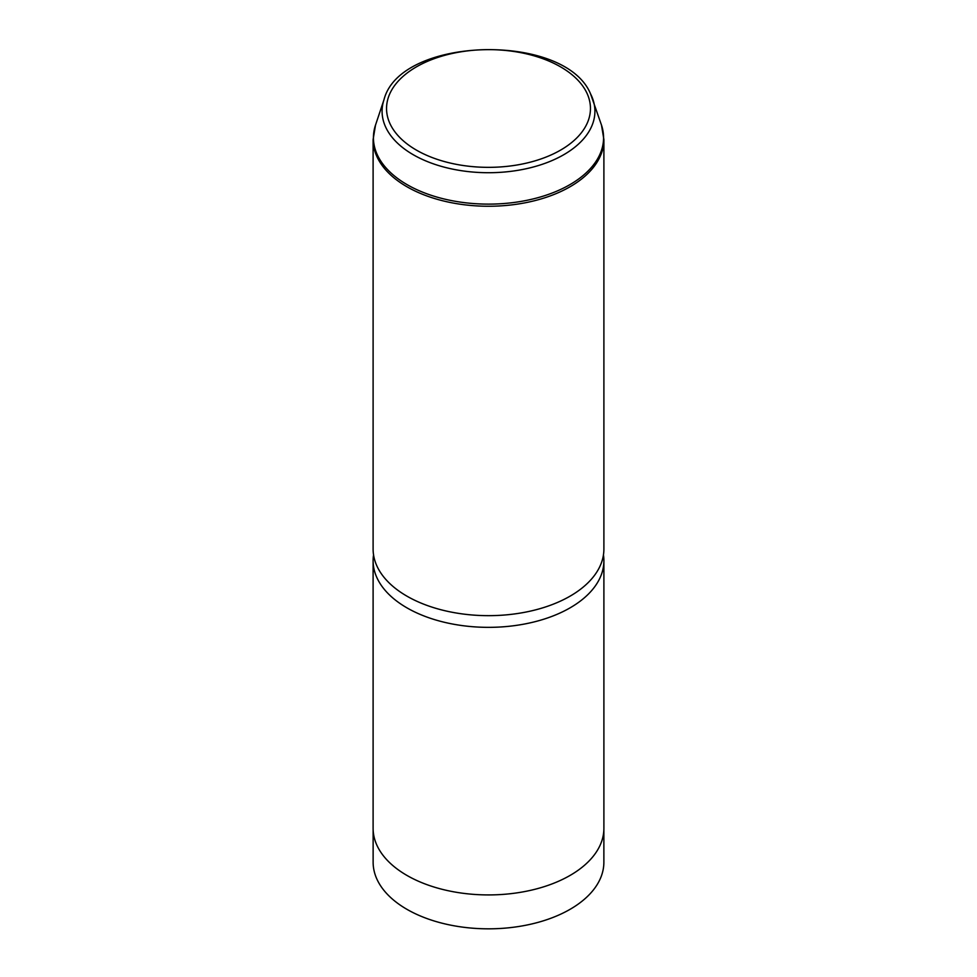 <?xml version="1.0" encoding="UTF-8"?>
<svg xmlns="http://www.w3.org/2000/svg" width="977" height="977" viewBox="0 0 977 977"><rect width="100%" height="100%" fill="white"/><g stroke="black" fill="none" stroke-linecap="round" stroke-linejoin="round"><path stroke-width="1.47" d="M603.871 829.632L603.871 862.215A115.371 66.607 180 0 1 504.901 928.15A115.371 66.607 180 0 1 377.794 880.973A115.371 66.607 180 0 1 373.129 862.215L373.129 829.632M603.444 554.887A115.396 66.619 180 0 1 603.896 560.725L603.896 828.301A115.396 66.619 180 0 1 504.914 894.248A115.396 66.619 180 0 1 377.781 847.059A115.396 66.619 180 0 1 373.104 828.301L373.104 560.725A115.396 66.619 180 0 1 373.556 554.887M603.896 560.725A115.396 66.619 180 0 1 504.914 626.672A115.396 66.619 180 0 1 377.781 579.483A115.396 66.619 180 0 1 373.104 560.725M603.896 549.05A115.396 66.619 180 0 1 504.914 614.985A115.396 66.619 180 0 1 377.781 567.796A115.396 66.619 180 0 1 373.104 549.05L373.104 139.626A115.396 66.619 180 0 0 377.781 158.384A115.396 66.619 180 0 0 504.914 205.573A115.396 66.619 180 0 0 603.896 139.626L603.896 549.05M586.334 91.923A101.95 58.864 180 0 1 517.199 164.966A101.95 58.864 180 0 1 390.666 125.056A101.95 58.864 180 0 1 459.801 52.013A101.95 58.864 180 0 1 586.334 91.923M590.609 93.987A106.408 61.441 180 0 1 592.99 99.642A106.408 61.441 180 0 1 513.584 170.987A106.408 61.441 180 0 1 386.391 128.585A106.408 61.441 180 0 1 384.01 99.642L375.51 125.093L373.104 139.626M384.01 99.642C400.179 36.222 564.413 31.985 590.45 93.597L601.49 125.093A115.078 66.436 180 0 1 515.636 202.251A115.078 66.436 180 0 1 378.075 156.381A115.078 66.436 180 0 1 375.51 125.093M601.49 125.093L603.896 139.626"/></g></svg>
